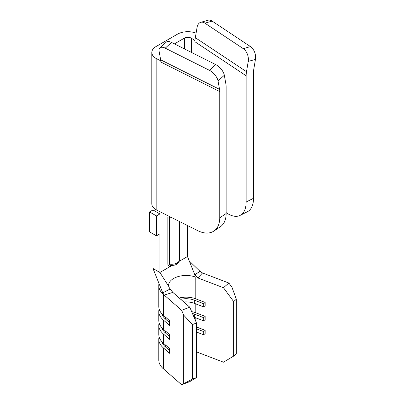 <?xml version="1.0" encoding="UTF-8"?>
<svg xmlns="http://www.w3.org/2000/svg" width="405" height="405" viewBox="0 0 405 405"><rect width="100%" height="100%" fill="white"/><g stroke="black" fill="none" stroke-linecap="round" stroke-linejoin="round"><path stroke-width="0.61" d="M200.784 22.305L208.003 20.25A9.755 6.227 74.1 0 1 212.033 21.04A9.755 6.227 74.1 0 1 212.124 21.095L204.905 23.156A9.755 6.227 -105.9 0 0 204.814 23.095A9.755 6.227 -105.9 0 0 200.784 22.305A9.755 6.227 -105.9 0 0 197.063 27.439L195.326 37.685L246.493 71.69L248.23 61.444A9.755 6.227 -105.9 0 0 243.278 48.661L250.498 46.6A9.755 6.227 74.1 0 1 255.449 59.388L248.23 61.444M159.924 47.932L166.197 42.201A9.755 4.789 47.6 0 1 171.421 42.378A9.755 4.789 47.6 0 1 171.523 42.429L165.25 48.16A9.755 4.789 -132.4 0 0 165.149 48.109A9.755 4.789 -132.4 0 0 159.924 47.932A9.755 4.789 -132.4 0 0 159.14 51.44L160.648 59.813L219.556 89.358L218.047 80.98A9.755 4.789 -132.4 0 0 209.425 70.313L215.698 64.582A9.755 4.789 47.6 0 1 224.319 75.249L225.823 83.622A24.381 13.056 -63.4 0 1 226.137 87.328L226.137 213.556A29.261 18.038 56.4 0 1 220.244 226.851L213.845 231.098A29.261 18.038 -123.6 0 0 219.738 217.809L226.137 213.556M196.091 33.164A14.631 8.444 0 0 0 177.481 34.162L156.102 46.504A14.631 8.444 0 0 0 151.819 52.478A14.631 8.444 0 0 0 156.851 58.852L160.785 60.826M174.428 43.887L184.376 38.141A4.875 2.815 180 0 1 191.276 38.141A4.875 2.815 180 0 1 191.509 38.288L194.967 40.586L194.967 41.771A24.381 15.031 -56.4 0 1 194.997 40.571A24.381 15.031 -56.4 0 1 195.326 37.685M152.999 207.112L152.999 209.957L159.894 213.936L159.894 211.688M171.998 265.483L159.894 272.469L152.999 268.49L152.999 233.847M152.999 209.957L149.551 211.947L149.551 231.857L156.446 235.837L159.894 233.847L159.894 272.469L168.536 286.117M179.228 297.984A17.557 10.135 180 0 1 195.787 298.855L195.787 277.157A17.557 10.135 0 0 0 177.79 276.681A17.557 10.135 0 0 0 168.546 285.611A17.557 10.135 0 0 0 168.581 286.264M191.661 311.632A17.557 10.135 180 0 1 195.787 312.792L205.168 316.376L205.168 319.56L203.69 320.851L203.69 317.667L205.168 316.376M158.795 285.611A27.307 15.765 180 0 0 163.326 294.308L163.326 315.212A27.307 15.765 180 0 1 158.795 306.514L158.795 285.611A27.307 15.765 180 0 1 158.811 285.014L158.897 283.237M163.326 315.212L169.528 320.628L169.528 325.407L163.326 319.99A27.307 15.765 180 0 1 158.795 311.293A27.307 15.765 180 0 1 159.109 308.904M163.326 319.99L163.326 329.149A27.307 15.765 180 0 1 158.795 320.451L158.795 311.293M163.326 329.149L169.528 334.565L169.528 339.344L163.326 333.928A27.307 15.765 180 0 1 158.795 325.23A27.307 15.765 180 0 1 159.109 322.841M163.326 333.928L163.326 343.086A27.307 15.765 180 0 1 158.795 334.388L158.795 325.23M187.48 225.519L187.48 256.542L179.142 261.357M159.894 213.936L156.446 215.931L156.446 235.837M172.165 265.386C169.796 266.93 168.364 266.566 167.867 264.283L167.867 217.298L168.131 215.814M187.48 256.542L194.82 274.757L200.009 271.34L202.515 272.975L228.85 283.029L231.974 287.282L236.333 299.214L236.333 353.767L233.639 356.111L223.474 362.186L196.496 351.884M202.515 272.975L197.868 277.951L194.82 274.757M236.333 299.214L233.639 301.563L223.474 287.727L197.868 277.951M223.474 287.727L228.85 283.029M172.834 292.4L164.217 295.083L162.744 292.85L170.115 289.023L172.834 292.4L189.768 307.182L196.496 323.008L196.496 377.561L189.768 381.642L181.632 384.75L163.326 368.768A27.307 15.765 180 0 1 158.795 360.07L158.795 339.162A27.307 15.765 180 0 1 159.109 336.773M196.496 323.008L192.426 324.562L183.698 315.151L181.632 310.291L164.217 295.083M181.632 310.291L189.768 307.182M163.326 343.086L169.528 348.497L169.528 353.276L163.326 347.86A27.307 15.765 180 0 1 158.795 339.162M181.632 384.75L192.426 379.115L196.496 377.561M183.698 315.151L183.698 383.494M192.426 324.562L192.426 379.115M195.787 298.855L205.168 302.439L205.168 305.623L203.69 306.914L203.69 303.73L205.168 302.439M196.496 326.997L205.168 330.313L205.168 333.497L203.69 334.788L203.69 331.604L205.168 330.313M233.639 301.563L233.639 356.111M189.256 260.942L200.009 271.34M170.115 289.023L169.27 287.651M152.999 268.49L162.744 292.85M151.819 52.478L151.819 203.786A14.631 8.444 0 0 0 156.851 210.16L197.65 230.622A29.261 18.038 -123.6 0 0 213.845 231.098M194.967 41.771L246.139 75.781L246.139 202.009L253.5 198.318A29.261 15.668 63.4 0 1 247.43 211.719L240.064 215.414A29.261 15.668 -116.6 0 0 246.139 202.009M226.137 212.61L226.947 213.146A29.261 15.668 -116.6 0 0 240.064 215.414M253.5 198.318L253.5 72.085A14.631 9.016 -56.4 0 1 253.712 69.635L255.449 59.388M246.139 75.781A24.381 15.031 -56.4 0 1 246.493 71.69M219.556 89.358A14.631 7.832 -63.4 0 1 219.738 91.576L219.738 217.809M219.738 91.576L160.836 62.036A14.631 7.832 116.6 0 0 160.648 59.813M171.523 42.429L215.698 64.582M165.25 48.16L209.425 70.313M212.124 21.095L250.498 46.6M204.905 23.156L243.278 48.661M167.867 264.283A1.463 0.845 180 0 1 169.31 264.07L170.566 265.447C174.12 265.594 178.64 264.875 179.456 259.676A7.923 4.576 0 0 1 169.31 264.07L169.31 217.085A7.923 4.576 180 0 0 171.006 217.257M169.528 350.472L165.559 347.009A24.629 14.221 180 0 1 161.848 341.633M196.496 332.039L203.69 334.788M196.496 328.855L203.69 331.604M169.528 336.535L165.559 333.072A24.629 14.221 180 0 1 161.848 327.696M169.528 322.598L165.559 319.135A24.629 14.221 180 0 1 161.848 313.764M194.005 317.156A14.874 8.586 180 0 1 194.309 317.267L203.69 320.851M192.446 313.48A14.874 8.586 180 0 1 194.309 314.083L203.69 317.667M183.84 302.008A14.874 8.586 180 0 1 194.309 303.335L203.69 306.914M180.736 299.3A14.874 8.586 180 0 1 194.309 300.145L203.69 303.73M149.551 211.947L156.446 215.931M191.509 38.288L191.509 52.453M195.787 303.897L195.787 312.792M195.787 317.834L195.787 321.342M179.511 221.525L179.511 257.56A1.463 0.845 180 0 0 179.456 257.595M184.376 38.141L184.376 48.873M163.326 347.86L163.326 368.768M224.319 75.249L218.047 80.98M156.851 58.852L156.851 210.16M167.867 217.298A1.463 0.845 180 0 1 169.31 217.085M165.559 347.009L165.559 345.035M165.559 333.072L165.559 331.103M165.559 319.135L165.559 317.166M194.309 317.267L194.309 314.083M194.309 303.335L194.309 300.145M179.456 221.5L179.456 259.676"/></g></svg>
